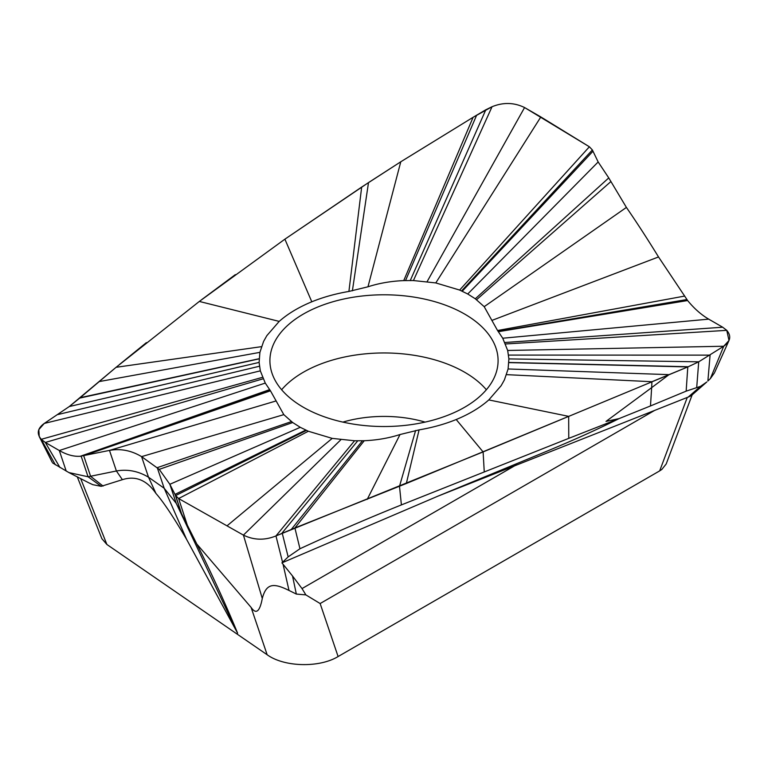 <?xml version="1.0" encoding="UTF-8"?>
<svg xmlns="http://www.w3.org/2000/svg" width="768" height="768" viewBox="0 0 768 768"><rect width="100%" height="100%" fill="white"/><g stroke="black" fill="none" stroke-linecap="round" stroke-linejoin="round"><path stroke-width="1.15" d="M501.197 385.632L488.803 399.917C480.077 407.635 469.21 414.163 456.202 419.52C444.816 424.147 432.442 427.603 419.088 429.878L400.022 434.525C388.896 438.115 376.973 440.179 364.262 440.717L354.576 440.765L332.208 438.384L308.352 431.251L300.269 427.315L292.704 422.534L283.805 414.643L270.451 390.797L265.267 383.088L260.323 370.848L259.114 362.41L259.901 352.358L263.597 341.414L266.813 335.693M266.803 335.693L279.197 321.398C287.923 313.68 298.79 307.152 311.798 301.795C323.184 297.168 335.558 293.712 348.912 291.437L367.978 286.79C379.104 283.2 391.027 281.136 403.738 280.608L413.424 280.55L435.792 282.931L459.648 290.064L467.731 294L475.296 298.781L484.195 306.672L497.549 330.518L502.733 338.227L507.677 350.467L508.886 358.906L508.099 368.966L504.403 379.901L501.187 385.622M464.669 407.232A114.086 65.866 0 0 0 498.086 360.662A114.086 65.866 0 0 0 427.661 299.798A114.086 65.866 0 0 0 303.331 314.083A114.086 65.866 0 0 0 269.914 360.662A114.086 65.866 0 0 0 340.339 421.517A114.086 65.866 0 0 0 464.669 407.232M199.325 301.44L116.083 367.306L69.283 406.541L44.275 423.427L38.822 429.619L39.245 436.56L41.232 439.325L45.312 442.454L59.299 450.528C66.816 454.819 73.843 456.73 80.371 456.25L109.478 450.403C120.643 448.406 131.347 450.49 141.59 456.634L159.245 469.373L169.843 484.291L175.622 495.59L178.618 498.547L243.427 535.114C253.91 540.221 264.749 540.499 275.962 535.93L483.11 451.92L688.262 366.739L698.717 361.814L723.725 346.243L728.995 340.502L726.768 330.346L722.688 327.216L708.701 319.142C701.184 314.736 694.157 308.534 687.629 300.538L658.522 256.954C647.357 238.8 636.653 222.298 626.41 207.427L608.755 177.907L598.157 161.962L592.378 149.962L589.382 146.784L524.573 107.549C514.09 102.442 503.251 102.163 492.038 106.742L473.107 117.293L400.781 161.779L361.67 187.075L284.89 239.174L199.325 301.44L279.197 321.398M403.738 280.608L473.107 117.293L400.781 161.779L368.506 182.592L284.89 239.174L311.798 301.795M410.266 280.493L485.837 109.757L473.107 117.293M435.792 282.931L540.835 116.938L524.573 107.549C514.09 102.442 503.251 102.163 492.038 106.733L485.837 109.757M461.558 290.909L592.378 149.962L589.382 146.784L540.835 116.938M475.296 298.781L608.755 177.907L598.157 161.962L592.378 149.962M259.114 358.867L79.738 398.083L69.283 406.541L44.275 423.427C37.478 428.352 36.47 433.651 41.232 439.325L45.312 442.454L59.299 450.528C66.883 454.838 73.901 456.739 80.371 456.25L109.478 450.403C120.643 448.406 131.347 450.49 141.59 456.634L159.245 469.373L169.843 484.291L175.622 495.59L181.555 513.725L176.256 503.376L164.179 488.246L148.512 477.216C138.23 471.082 127.526 468.998 116.4 470.986L88.061 476.765L68.89 472.57L52.685 462.998M263.098 378.816L45.312 442.454L59.933 467.491M292.704 422.534L159.245 469.373M306.442 430.406L175.622 495.59L178.618 498.547L243.427 535.114L262.282 598.493C259.776 611.75 256.042 614.717 251.088 607.382L267.149 654.749C284.122 667.123 319.354 667.997 338.102 656.544L320.141 603.542L654.624 410.429L688.205 397.075L687.274 397.45L659.683 470.88L338.102 656.544M332.208 438.384L227.165 525.725M357.734 440.822L282.163 532.906L288.154 556.886L281.933 562.858L292.531 575.99L296.333 594.067L305.885 594.902L320.141 603.542M364.262 440.717L294.893 527.971L406.33 483.494L568.675 416.362L568.762 438.355L401.395 504.912C368.333 518.17 334.522 532.79 299.962 548.746L288.154 556.886M508.886 362.448L688.262 366.739L698.717 361.814L723.725 346.243L710.362 378.605L714.422 372.931M504.902 342.499L722.688 327.216L708.701 319.142C701.117 314.678 694.099 308.477 687.629 300.538L658.522 256.954C647.357 238.8 636.653 222.298 626.41 207.427L608.755 177.907M692.16 394.877L666.192 463.987L661.814 469.469L659.683 470.88M77.261 476.822L101.875 538.675L106.896 544.493L267.149 654.749M283.805 414.643L141.59 456.634L148.512 477.216L155.99 493.507C146.813 480.086 135.61 475.478 122.39 479.674L101.203 486.326L92.842 484.685L88.934 482.88M155.99 493.507C163.133 501.523 173.318 516.768 186.528 539.232L237.629 633.226C227.174 607.805 215.165 581.242 201.6 553.517L190.646 531.763M190.666 531.792L181.555 513.725L175.056 494.371L305.76 430.09M196.954 544.205L251.088 607.382M262.282 598.493C266.419 582.499 274.33 583.248 289.008 590.448L296.333 594.067M299.962 548.746L294.893 527.971L275.962 535.93L282.538 562.147M506.554 374.65L651.917 381.715L651.658 387.638L606 421.411L619.094 418.598L568.762 438.355M281.933 562.858L437.731 496.243L514.09 464.746C548.563 450.48 580.8 437.702 619.094 418.598L650.477 405.955L651.658 387.638L669.024 374.65L688.262 366.739M650.477 405.955L686.15 391.152L700.483 386.371L688.205 397.075M688.09 397.171L691.267 395.645L706.838 381.955L700.483 386.371M508.55 355.075L710.083 355.133L707.885 380.995L710.362 378.605M291.437 421.594L157.258 467.664L164.179 488.246L186.528 539.232M189.792 530.083L201.6 553.517M292.531 575.99L302.016 588.576L305.885 594.902M437.731 496.243L654.624 410.429M281.635 389.741A114.086 65.866 180 0 1 303.331 372.25A114.086 65.866 180 0 1 486.365 389.741M507.677 350.467L723.725 346.243C730.522 341.318 731.53 336.019 726.768 330.346L722.688 327.216M235.344 274.627L201.792 299.568M146.39 342.634L119.462 364.512M261.446 346.666L116.083 367.306L79.738 398.083M340.858 439.738L243.427 535.114C253.91 540.221 264.749 540.499 275.962 535.93L354.576 440.765M651.917 381.715L669.024 374.65L508.099 368.966M348.912 291.437L361.67 187.075M352.387 290.803L368.506 182.592M367.978 286.79L400.781 161.779M405.552 280.541L476.64 115.19M413.424 280.55L492.038 106.742M427.142 281.578L524.573 107.549M459.648 290.064L589.382 146.784M462.24 291.226L592.944 151.258M467.731 294L598.157 161.962M476.563 299.722L610.742 181.699M484.195 306.672L626.41 207.427M492.307 320.266L658.522 256.954M684.298 296.141L497.549 330.518M259.123 358.714L80.198 397.69M259.901 352.358L98.976 381.619M259.114 362.41L69.283 406.541M259.45 366.24L57.917 414.538M260.323 370.848L44.275 423.427M262.464 377.338L41.232 439.325L55.334 464.784M265.267 383.088L59.299 450.528L66.221 471.12M269.597 389.635L80.371 456.25M269.798 389.894L81.149 456.182L88.061 476.765L101.203 486.326M270.451 390.797L83.702 455.75L90.624 476.333L103.085 486.077M275.693 401.059L109.478 450.403L116.4 470.986L122.39 479.674M300.269 427.315L169.843 484.291L176.256 503.376L237.629 633.226M308.352 431.251L178.618 498.547L187.373 525.322M362.448 440.774L291.36 529.344M400.022 434.525L367.219 499.354M415.613 430.512L399.494 486.278L401.395 504.912M419.088 429.878L406.33 483.494M456.202 419.52L483.11 451.92L484.243 471.763M488.803 399.917L568.675 416.362M508.877 362.602L687.802 366.931L686.15 391.152M508.886 358.906L698.717 361.814L696.71 387.466M505.536 343.978L726.768 330.346M502.733 338.227L708.701 319.142M498.403 331.68L687.629 300.538M498.202 331.421L686.851 299.558M106.896 544.493L80.659 478.57M283.018 564.134L289.008 590.448M302.016 588.576L516.451 464.774M425.117 422.102A90.739 52.387 0 0 0 342.883 422.102M88.397 482.602L68.87 472.55M714.643 372.461L728.995 340.502M52.166 462.202L39.245 436.56"/></g></svg>
